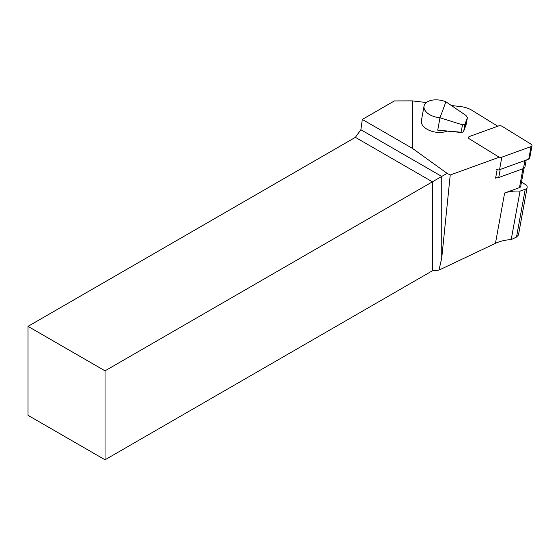 <?xml version="1.0" encoding="UTF-8"?>
<svg xmlns="http://www.w3.org/2000/svg" width="560" height="560" viewBox="0 0 560 560"><rect width="100%" height="100%" fill="white"/><g stroke="black" fill="none" stroke-linecap="round" stroke-linejoin="round"><path stroke-width="0.84" d="M495.691 177.695A4.088 2.331 10.3 0 0 496.587 177.8L495.6 178.157L497.14 169.722M441.749 257.95L450.233 174.986L447.097 173.341L441.749 176.428L441.749 257.95L438.998 270.095L495.446 243.341C500.045 241.199 505.302 239.939 511.21 239.575L516.509 237.069L518.469 234.969L527.149 187.39A5.446 3.108 10.3 0 0 525.28 184.443L521.486 182.105M523.999 168.322L520.688 186.466A3.402 1.946 10.3 0 1 519.491 187.628L504.63 193.018A28.938 16.513 -169.7 0 1 520.051 191.128L525.231 189.252A5.446 3.108 10.3 0 0 527.149 187.39M520.051 191.128L511.21 239.575M438.998 270.095L432.411 270.767L432.411 181.818L355.376 137.347L28 326.361L28 415.303L105.028 459.781L432.411 270.767M447.097 173.341L412.461 148.4L412.237 100.87L394.387 100.926L362.313 119.448L360.871 129.738L441.749 176.428L105.028 370.832L105.028 459.781M355.376 137.347L360.871 129.738M412.461 148.4L362.313 119.448M28 326.361L105.028 370.832M446.677 131.201A15.316 8.743 -169.7 0 1 429.625 130.501A15.316 8.743 -169.7 0 1 421.379 120.687L424.039 106.113A15.316 8.743 10.3 0 0 439.985 117.796L445.907 101.794A15.316 8.743 10.3 0 0 424.039 106.113M451.374 105.511L460.964 106.645A17.024 9.716 -169.7 0 1 471.947 110.313L497.749 126.231M412.237 100.87L426.342 102.543M499.38 157.171L450.233 174.986M437.724 130.165L461.188 132.23A2.723 1.554 10.3 0 0 462.763 132.055L461.965 132.349A1.701 0.973 -169.7 0 1 460.978 132.461L437.724 130.165L439.985 117.796L462.539 124.824L464.94 124.313L467.355 117.81L466.004 115.472L445.907 101.794M462.763 132.055A2.723 1.554 10.3 0 0 463.673 131.285L466.081 124.775A2.723 1.554 10.3 0 0 466.123 124.628A2.723 1.554 10.3 0 0 466.137 124.474M464.632 128.401L465.64 122.892L466.62 120.491L465.318 126.56L464.324 128.31M526.204 160.048L524.902 167.174A4.088 2.331 -169.7 0 1 523.467 168.567L498.736 177.534A4.088 2.331 10.3 0 1 496.587 177.8M496.09 169.274A2.723 1.554 10.3 0 0 499.548 169.708L528.752 159.124A2.723 1.554 10.3 0 0 529.711 158.193L532 145.649A2.723 1.554 10.3 0 0 531.062 144.179L502.124 126.329A2.723 1.554 10.3 0 0 498.659 125.902L469.455 136.486A2.723 1.554 10.3 0 0 468.496 137.417A2.723 1.554 10.3 0 0 469.434 138.887L498.372 156.737A2.723 1.554 10.3 0 0 501.837 157.164L531.041 146.58A2.723 1.554 10.3 0 0 532 145.649M504.63 193.018L495.446 243.341M525.231 189.252L516.509 237.069M519.491 187.628L522.935 168.763M464.94 124.313L463.673 131.285M467.355 117.81L466.081 124.775M462.539 124.824L460.978 132.461M464.681 126.371L465.318 126.56M524.937 160.503L523.467 168.567M500.206 169.47L498.736 177.534M498.372 156.737L498.218 157.591M501.837 157.164L499.548 169.708M531.041 146.58L528.752 159.124M466.123 124.628L467.397 117.621"/></g></svg>
